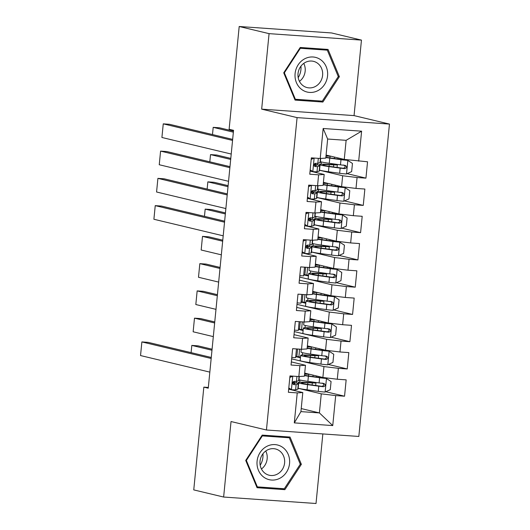 <?xml version="1.0" encoding="UTF-8"?>
<svg xmlns="http://www.w3.org/2000/svg" width="530" height="530" viewBox="0 0 530 530"><rect width="100%" height="100%" fill="white"/><g stroke="black" fill="none" stroke-linecap="round" stroke-linejoin="round"><path stroke-width="0.79" d="M361.46 40.101L269.068 33.642L261.668 109.147L354.053 115.606L361.46 40.101L331.581 32.959L239.196 26.5L229.119 129.267L233.544 130.32L208.257 388.192L203.831 387.132L193.755 489.899L223.633 497.041L316.019 503.5L322.843 433.938M354.053 115.606L389.464 124.073L358.837 436.455L266.444 429.996L297.078 117.614L389.464 124.073M301.226 408.57L319.404 412.916L332.747 425.577L335.689 395.592L344.553 396.208L346.156 379.858L337.292 379.235L338.365 368.33L347.229 368.953L348.833 352.596L339.968 351.98L341.035 341.075L349.899 341.691L351.503 325.34L342.638 324.718L343.705 313.813L352.569 314.436L354.179 298.079L345.315 297.456L346.382 286.558L355.246 287.174L356.849 270.817L347.985 270.201L349.051 259.296L357.916 259.919L359.519 243.561L350.655 242.939L351.728 232.041L360.592 232.657L362.195 216.3L353.331 215.683L354.398 204.779L363.262 205.401L364.865 189.044L356.001 188.422L357.074 177.517L365.938 178.14L367.542 161.782L344.261 159.411L346.13 140.324L327.653 139.032L325.784 158.119L320.219 158.477L323.161 128.492L361.612 131.182L358.677 161.166M332.747 425.577L294.296 422.887L297.237 392.902L302.796 392.544L288.678 389.166M320.219 158.477L311.355 157.854L309.752 174.211L318.616 174.834L317.549 185.732L308.685 185.116L307.082 201.473L315.946 202.089L314.88 212.994L306.015 212.371L304.406 228.728L313.27 229.351L312.203 240.256L303.339 239.633L301.736 255.99L310.6 256.606L309.533 267.511L300.669 266.895L299.066 283.245L307.93 283.868L306.857 294.773L297.993 294.15L296.389 310.507L305.253 311.123L304.187 322.028L295.323 321.412L293.719 337.762L302.584 338.385L301.51 349.29L292.646 348.667L291.043 365.024L299.907 365.64L298.84 376.545L289.976 375.929L288.373 392.279L297.237 392.902M319.53 170.236L342.658 175.761L341.592 186.666L323.413 182.32M357.074 177.517L342.658 175.761M356.001 188.422L341.592 186.666M323.161 128.492L327.653 139.032M316.854 197.498L339.982 203.023L338.915 213.928L320.736 209.582M354.398 204.779L339.982 203.023M353.331 215.683L338.915 213.928M318.616 174.834L324.181 174.469L310.057 171.097M324.181 174.469L323.108 185.374L317.549 185.732M314.184 224.753L337.312 230.278L336.245 241.183L318.066 236.837M351.728 232.041L337.312 230.278M350.655 242.939L336.245 241.183M315.946 202.089L321.505 201.731L307.387 198.359M321.505 201.731L320.438 212.636L314.88 212.994M311.514 252.015L334.642 257.54L333.569 268.445L315.39 264.099M349.051 259.296L334.642 257.54M347.985 270.201L333.569 268.445M313.27 229.351L318.835 228.986L304.717 225.614M318.835 228.986L317.768 239.891L312.203 240.256M299.669 277.077L331.965 284.802L330.899 295.7L312.72 291.361M346.382 286.558L331.965 284.802M345.315 297.456L330.899 295.7M310.6 256.606L316.165 256.248L302.04 252.876M316.165 256.248L315.092 267.153L309.533 267.511M296.992 304.339L329.296 312.057L328.222 322.962L310.043 318.616M343.705 313.813L329.296 312.057M342.638 324.718L328.222 322.962M307.93 283.868L313.488 283.51L299.37 280.131M313.488 283.51L312.422 294.408L306.857 294.773M294.322 331.594L326.619 339.319L325.552 350.217L307.373 345.878M341.035 341.075L326.619 339.319M339.968 351.98L325.552 350.217M305.253 311.123L310.819 310.765L296.694 307.393M310.819 310.765L309.745 321.67L304.187 322.028M291.652 358.856L323.949 366.575L322.883 377.479L304.704 373.133M338.365 368.33L323.949 366.575M337.292 379.235L322.883 377.479M302.584 338.385L308.142 338.027L294.024 334.649M308.142 338.027L307.075 348.925L301.51 349.29M298.145 388.304L321.273 393.836L319.404 412.916L300.927 411.625L302.796 392.544M335.689 395.592L321.273 393.836M299.907 365.64L305.472 365.283L291.348 361.91M305.472 365.283L304.399 376.187L298.84 376.545M269.068 33.642L239.196 26.5M266.444 429.996L231.034 421.535L223.633 497.041M261.668 109.147L297.078 117.614M208.33 387.45L203.831 387.132M326.082 155.065L344.261 159.411M293.189 382.402L293.262 381.673M296.469 348.939L295.614 357.671L291.791 357.406M299.145 321.677L298.291 330.415L294.468 330.144M301.815 294.415L300.96 303.153L297.138 302.888M304.492 267.16L303.63 275.898L299.808 275.627M306.552 246.112L306.625 245.377M309.228 218.85L309.301 218.115M311.898 191.595L311.971 190.86M314.575 164.333L314.641 163.598M294.296 422.887L300.927 411.625M346.13 140.324L361.612 131.182M262.211 435.103L245.721 460.438L257.05 487.713L284.875 489.66L301.365 464.326L290.036 437.051L262.211 435.103M295.058 100.091L322.883 102.038L339.372 76.704L328.037 49.429L300.219 47.481L283.722 72.815L295.058 100.091M344.553 396.208L325.764 391.723M347.229 368.953L328.441 364.461M300.437 357.77L295.714 356.644M349.899 341.691L331.111 337.199M303.107 330.508L298.39 329.382M352.569 314.436L333.787 309.944M305.784 303.253L301.06 302.12M355.246 287.174L336.457 282.682M308.453 275.991L303.736 274.865M357.916 259.919L339.134 255.427M360.592 232.657L341.804 228.165M363.262 205.401L344.474 200.91M365.938 178.14L347.15 173.648M256.712 486.904L280.277 488.475M300.212 464.048L301.365 464.326M280.224 488.547L284.875 489.66M294.72 99.282L318.278 100.852M318.232 100.925L322.883 102.038M338.219 76.433L339.372 76.704M288.797 387.94L291.546 389.722A7.274 0.451 5.6 0 0 295.627 389.788L297.8 389.172A20.995 1.305 5.6 0 0 298.079 388.993L298.589 383.819A20.995 1.305 5.6 0 0 292.745 382.329M291.546 389.722L288.744 388.497M209.834 372.12L140.536 355.557L141.874 341.923L148.115 342.36L211.271 357.458M211.172 358.485L141.874 341.923M292.885 376.095L289.824 377.479M289.923 376.439L290.91 375.995M299.304 376.519L298.907 380.547A20.995 1.305 -174.4 0 1 298.628 380.725L296.456 381.335A7.274 0.451 -174.4 0 1 294.11 381.375C292.262 382.368 292.156 383.462 293.792 384.641A7.274 0.451 5.6 0 0 296.137 384.608L298.31 383.992A20.995 1.305 5.6 0 0 298.589 383.819M292.626 382.673A17.424 1.08 -174.4 0 1 295.038 383.468A17.424 1.08 -174.4 0 1 294.806 383.614L292.911 384.151M298.158 388.179A20.995 1.305 -174.4 0 0 307.055 389.822L318.272 391.372A7.274 0.451 -174.4 0 0 325.003 392.061L330.269 389.689L331.071 381.507L326.341 378.433A7.274 0.451 -174.4 0 1 319.61 377.738L308.394 376.194A20.995 1.305 -174.4 0 1 304.459 375.604M326.341 378.433L310.322 376.194A17.424 1.08 -174.4 0 1 304.498 375.233M304.598 374.187A17.424 1.08 -174.4 0 1 308.698 374.286L309.699 374.332M212.079 349.204L198.054 345.851L191.814 345.414L211.98 350.237M304.631 373.822A20.995 1.305 -174.4 0 1 306.439 373.889L308.208 373.975M311.819 382.574L311.852 382.249A6.446 0.397 5.6 0 1 312.402 382.468A6.446 0.397 5.6 0 1 310.063 382.547L305.611 382.342A20.995 1.305 5.6 0 0 297.999 382.6A20.995 1.305 5.6 0 0 307.566 384.641L318.782 386.191A7.274 0.451 5.6 0 0 323.505 386.721C325.718 385.813 325.824 384.72 323.823 383.448A7.274 0.451 -174.4 0 1 319.1 382.918L307.89 381.368A20.995 1.305 -174.4 0 1 298.986 379.732M311.852 382.249L310.057 381.819A1.65 0.676 94 0 1 309.818 381.64M314.025 382.216L315.098 382.475A10.017 0.623 -174.4 0 1 315.953 382.812A10.017 0.623 -174.4 0 1 312.322 382.938L307.87 382.733L307.705 384.389M322.233 383.071C324.4 384.382 324.294 385.469 321.909 386.343L309.493 384.641A17.424 1.08 -174.4 0 1 301.55 382.951A17.424 1.08 -174.4 0 1 307.87 382.733M294.282 382.594L294.402 381.381M191.814 345.414L191.105 352.635M314.495 355.319L314.522 354.987A6.446 0.397 5.6 0 1 315.078 355.206A6.446 0.397 5.6 0 1 312.74 355.285L308.281 355.08A20.995 1.305 5.6 0 0 300.676 355.339L300.165 360.519A20.995 1.305 -174.4 0 0 309.732 362.56L320.948 364.11A7.274 0.451 -174.4 0 0 327.679 364.806L332.939 362.427L333.741 354.252L329.011 351.178A7.274 0.451 -174.4 0 1 322.28 350.482L311.07 348.932A20.995 1.305 -174.4 0 1 307.135 348.342M329.011 351.178L312.991 348.932A17.424 1.08 -174.4 0 1 307.168 347.971M307.267 346.931A17.424 1.08 -174.4 0 1 311.368 347.024L312.375 347.07M214.756 321.948L200.724 318.596L194.483 318.159L214.65 322.975M307.307 346.56A20.995 1.305 -174.4 0 1 309.116 346.633L310.878 346.713M300.51 357.034A5.962 0.371 5.6 0 0 298.867 356.816L295.747 356.306M213.318 336.61L193.145 331.787L194.483 318.159M300.676 355.339A20.995 1.305 5.6 0 0 310.242 357.386L321.452 358.929A7.274 0.451 5.6 0 0 326.175 359.466C328.388 358.552 328.494 357.458 326.5 356.193A7.274 0.451 -174.4 0 1 321.776 355.663L310.56 354.113A20.995 1.305 -174.4 0 1 300.994 352.072L301.272 349.27M314.522 354.987L312.733 354.563A1.65 0.676 94 0 1 312.495 354.378M316.702 354.961L317.768 355.219A10.017 0.623 -174.4 0 1 318.623 355.557A10.017 0.623 -174.4 0 1 314.992 355.683L310.54 355.478L310.381 357.127M324.903 355.809C327.076 357.121 326.97 358.214 324.585 359.082L312.163 357.386A17.424 1.08 -174.4 0 1 304.227 355.69A17.424 1.08 -174.4 0 1 310.54 355.478M296.833 356.571L297.575 349.012M317.165 328.057L317.198 327.732A6.446 0.397 5.6 0 1 317.748 327.951A6.446 0.397 5.6 0 1 315.41 328.03L310.958 327.825A20.995 1.305 5.6 0 0 303.345 328.083L302.842 333.264A20.995 1.305 -174.4 0 0 312.402 335.305L323.618 336.855A7.274 0.451 -174.4 0 0 330.349 337.544L335.609 335.172L336.411 326.99L331.687 323.916A7.274 0.451 -174.4 0 1 324.956 323.22L313.74 321.677A20.995 1.305 -174.4 0 1 309.805 321.081M331.687 323.916L315.668 321.677A17.424 1.08 -174.4 0 1 309.838 320.716M309.944 319.669A17.424 1.08 -174.4 0 1 314.045 319.769L315.045 319.809M217.426 294.687L203.401 291.334L197.153 290.897L217.327 295.72M309.977 319.305A20.995 1.305 -174.4 0 1 311.786 319.371L313.555 319.457M303.18 329.779A5.962 0.371 5.6 0 0 301.537 329.554L298.423 329.05M215.988 309.348L195.822 304.531L197.153 290.897M303.345 328.083A20.995 1.305 5.6 0 0 312.912 330.124L324.128 331.674A7.274 0.451 5.6 0 0 328.852 332.204C331.058 331.29 331.171 330.203 329.17 328.931A7.274 0.451 -174.4 0 1 324.446 328.401L313.23 326.851A20.995 1.305 -174.4 0 1 303.67 324.81L303.942 322.015M317.198 327.732L315.403 327.301A1.65 0.676 94 0 1 315.165 327.123M319.371 327.699L320.445 327.957A10.017 0.623 -174.4 0 1 321.299 328.295A10.017 0.623 -174.4 0 1 317.669 328.421L313.217 328.216L313.051 329.865M327.58 328.554C329.746 329.865 329.64 330.952 327.255 331.826L314.84 330.124A17.424 1.08 -174.4 0 1 306.897 328.428A17.424 1.08 -174.4 0 1 313.217 328.216M299.503 329.309L300.245 321.756M266.709 446.419A17.835 16.231 103.4 0 0 258.395 470.203A17.835 16.231 103.4 0 0 279.933 478.239A17.835 16.231 103.4 0 0 288.247 454.449A17.835 16.231 103.4 0 0 266.709 446.419M267.305 450.043A13.508 12.289 103.4 0 0 259.991 463.73A13.508 12.289 103.4 0 0 269.174 475.225A13.508 12.289 103.4 0 0 277.316 474.131A13.508 12.289 103.4 0 0 284.63 460.444A13.508 12.289 103.4 0 0 275.454 448.95A13.508 12.289 103.4 0 0 267.305 450.043M262.184 435.137L284.875 436.727L289.3 437.78L300.278 464.214L284.299 488.759L257.341 486.871L246.364 460.444L262.343 435.899L289.3 437.78M256.633 486.706L257.341 486.871M245.801 460.312L246.364 460.444M261.78 435.766L262.343 435.899M262.94 453.766A17.152 15.608 -76.6 0 1 260.19 465.267M261.442 468.984A13.508 12.289 103.4 0 0 265.742 451.017M304.717 58.797A17.835 16.231 103.4 0 0 296.402 82.581A17.835 16.231 103.4 0 0 317.94 90.617A17.835 16.231 103.4 0 0 326.255 66.833A17.835 16.231 103.4 0 0 304.717 58.797M305.313 62.421A13.508 12.289 103.4 0 0 297.999 76.115A13.508 12.289 103.4 0 0 307.181 87.602A13.508 12.289 103.4 0 0 315.323 86.516A13.508 12.289 103.4 0 0 322.637 72.822A13.508 12.289 103.4 0 0 313.455 61.328A13.508 12.289 103.4 0 0 305.313 62.421M300.192 47.521L322.883 49.105L327.308 50.164L338.286 76.592L322.306 101.137L295.349 99.249L284.371 72.822L300.344 48.276L327.308 50.164M294.64 99.084L295.349 99.249M283.808 72.689L284.371 72.822M299.788 48.144L300.344 48.276M300.947 66.144A17.152 15.608 -76.6 0 1 298.198 77.652M299.45 81.368A13.508 12.289 103.4 0 0 303.75 63.395M319.842 300.801L319.868 300.47A6.446 0.397 5.6 0 1 320.418 300.689A6.446 0.397 5.6 0 1 318.086 300.768L313.627 300.563A20.995 1.305 5.6 0 0 306.022 300.821L305.512 306.002A20.995 1.305 -174.4 0 0 315.078 308.043L326.294 309.593A7.274 0.451 -174.4 0 0 333.025 310.288L338.286 307.91L339.087 299.735L334.357 296.661A7.274 0.451 -174.4 0 1 327.626 295.965L316.41 294.415A20.995 1.305 -174.4 0 1 312.475 293.825M334.357 296.661L318.338 294.415A17.424 1.08 -174.4 0 1 312.514 293.454M312.614 292.414A17.424 1.08 -174.4 0 1 316.715 292.507L317.722 292.553M220.102 267.431L206.071 264.079L199.83 263.642L219.996 268.458M312.654 292.043A20.995 1.305 -174.4 0 1 314.456 292.116L316.224 292.196M305.856 302.517A5.962 0.371 5.6 0 0 304.207 302.299L301.093 301.789M218.665 282.092L198.492 277.269L199.83 263.642M306.022 300.821A20.995 1.305 5.6 0 0 315.582 302.868L326.798 304.412A7.274 0.451 5.6 0 0 331.522 304.942C333.734 304.034 333.84 302.941 331.84 301.676A7.274 0.451 -174.4 0 1 327.123 301.146L315.906 299.596A20.995 1.305 -174.4 0 1 306.34 297.555L306.612 294.753M319.868 300.47L318.079 300.04A1.65 0.676 94 0 1 317.834 299.861M322.041 300.444L323.115 300.695A10.017 0.623 -174.4 0 1 323.969 301.04A10.017 0.623 -174.4 0 1 320.339 301.159L315.887 300.954L315.728 302.61M330.25 301.292C332.423 302.603 332.31 303.697 329.932 304.565L317.51 302.868A17.424 1.08 -174.4 0 1 309.573 301.173A17.424 1.08 -174.4 0 1 315.887 300.954M302.18 302.054L302.921 294.494M322.512 273.54L322.545 273.215A6.446 0.397 5.6 0 1 323.095 273.434A6.446 0.397 5.6 0 1 320.756 273.513L316.304 273.308A20.995 1.305 5.6 0 0 308.692 273.566L308.182 278.747A20.995 1.305 -174.4 0 0 317.748 280.787L328.964 282.338A7.274 0.451 -174.4 0 0 335.695 283.027L340.956 280.655L341.757 272.473L337.034 269.399A7.274 0.451 -174.4 0 1 330.303 268.703L319.087 267.16A20.995 1.305 -174.4 0 1 315.151 266.563M337.034 269.399L321.008 267.16A17.424 1.08 -174.4 0 1 315.184 266.199M315.29 265.152A17.424 1.08 -174.4 0 1 319.391 265.245L320.392 265.291M222.772 240.169L208.747 236.817L202.5 236.38L222.673 241.203M315.323 264.781A20.995 1.305 -174.4 0 1 317.132 264.854L318.901 264.94M308.526 275.262A5.962 0.371 5.6 0 0 306.883 275.037L303.769 274.533M221.335 254.831L201.168 250.008L202.5 236.38M308.692 273.566A20.995 1.305 5.6 0 0 318.258 275.607L329.474 277.157A7.274 0.451 5.6 0 0 334.191 277.687C336.404 276.773 336.51 275.686 334.516 274.414A7.274 0.451 -174.4 0 1 329.793 273.884L318.576 272.334A20.995 1.305 -174.4 0 1 309.01 270.293L309.288 267.498M322.545 273.215L320.749 272.784A1.65 0.676 94 0 1 320.511 272.606M324.718 273.182L325.791 273.44A10.017 0.623 -174.4 0 1 326.646 273.778A10.017 0.623 -174.4 0 1 323.015 273.904L318.556 273.699L318.397 275.348M332.926 274.036C335.092 275.348 334.986 276.435 332.601 277.303L320.18 275.607A17.424 1.08 -174.4 0 1 312.243 273.911A17.424 1.08 -174.4 0 1 318.556 273.699M304.849 274.792L305.591 267.239M302.16 251.644L304.909 253.433A7.274 0.451 5.6 0 0 308.99 253.492L311.163 252.883A20.995 1.305 5.6 0 0 311.441 252.704L311.951 247.523A20.995 1.305 5.6 0 0 306.108 246.039M304.909 253.433L302.107 252.201M223.196 235.823L153.899 219.261L155.237 205.633L161.478 206.071L224.634 221.162M224.535 222.196L155.237 205.633M306.247 239.798L303.186 241.183M303.293 240.143L304.273 239.699M312.667 240.222L312.269 244.25A20.995 1.305 -174.4 0 1 311.991 244.429L309.825 245.045A7.274 0.451 -174.4 0 1 307.473 245.079C305.625 246.079 305.519 247.165 307.155 248.351A7.274 0.451 5.6 0 0 309.5 248.312L311.673 247.702A20.995 1.305 5.6 0 0 311.951 247.523M305.989 246.377A17.424 1.08 -174.4 0 1 308.4 247.172A17.424 1.08 -174.4 0 1 308.168 247.325L306.274 247.855M311.521 251.889A20.995 1.305 -174.4 0 0 320.425 253.525L331.634 255.076A7.274 0.451 -174.4 0 0 338.365 255.771L343.632 253.393L344.434 245.218L339.703 242.144A7.274 0.451 -174.4 0 1 332.973 241.448L321.756 239.898A20.995 1.305 -174.4 0 1 317.821 239.308M339.703 242.144L323.684 239.898A17.424 1.08 -174.4 0 1 317.861 238.937M317.96 237.897A17.424 1.08 -174.4 0 1 322.061 237.99L323.068 238.036M225.442 212.914L211.417 209.562L205.176 209.125L225.343 213.941M318 237.526A20.995 1.305 -174.4 0 1 319.802 237.599L321.571 237.678M325.181 246.278L325.215 245.953A6.446 0.397 5.6 0 1 325.764 246.172A6.446 0.397 5.6 0 1 323.426 246.251L318.974 246.046A20.995 1.305 5.6 0 0 311.362 246.304A20.995 1.305 5.6 0 0 320.928 248.345L332.144 249.895A7.274 0.451 5.6 0 0 336.868 250.425C339.081 249.517 339.187 248.424 337.186 247.159A7.274 0.451 -174.4 0 1 332.469 246.622L321.253 245.079A20.995 1.305 -174.4 0 1 312.349 243.436M325.215 245.953L323.419 245.523A1.65 0.676 94 0 1 323.181 245.344M327.388 245.927L328.461 246.178A10.017 0.623 -174.4 0 1 329.315 246.523A10.017 0.623 -174.4 0 1 325.685 246.642L321.233 246.437L321.067 248.093M335.596 246.775C337.762 248.086 337.656 249.179 335.278 250.047L322.856 248.351A17.424 1.08 -174.4 0 1 314.913 246.655A17.424 1.08 -174.4 0 1 321.233 246.437M307.645 246.298L307.764 245.092M205.176 209.125L204.467 216.339M304.836 224.382L307.579 226.171A7.274 0.451 5.6 0 0 311.666 226.231L313.839 225.621A20.995 1.305 5.6 0 0 314.118 225.442L314.621 220.261A20.995 1.305 5.6 0 0 308.778 218.777M307.579 226.171L304.783 224.939M225.873 208.562L156.569 191.999L157.907 178.371L164.148 178.809L227.31 193.9M227.204 194.934L157.907 178.371M308.917 212.543L305.863 213.921M305.962 212.881L306.95 212.437M315.337 212.961L314.946 216.995A20.995 1.305 -174.4 0 1 314.668 217.167L312.495 217.784A7.274 0.451 -174.4 0 1 310.149 217.817C308.294 218.817 308.188 219.91 309.825 221.09A7.274 0.451 5.6 0 0 312.177 221.056L314.343 220.44A20.995 1.305 5.6 0 0 314.621 220.261M308.659 219.122A17.424 1.08 -174.4 0 1 311.07 219.917A17.424 1.08 -174.4 0 1 310.845 220.063L308.944 220.599M314.197 224.627A20.995 1.305 -174.4 0 0 323.095 226.27L334.311 227.814A7.274 0.451 -174.4 0 0 341.042 228.51L346.302 226.138L347.104 217.956L342.38 214.882A7.274 0.451 -174.4 0 1 335.649 214.186L324.433 212.636A20.995 1.305 -174.4 0 1 320.498 212.046M342.38 214.882L326.354 212.643A17.424 1.08 -174.4 0 1 320.531 211.675M320.637 210.635A17.424 1.08 -174.4 0 1 324.731 210.728L325.738 210.774M228.119 185.652L214.087 182.3L207.846 181.863L228.019 186.686M320.67 210.264A20.995 1.305 -174.4 0 1 322.478 210.337L324.247 210.417M327.858 219.023L327.891 218.698A6.446 0.397 5.6 0 1 328.441 218.916A6.446 0.397 5.6 0 1 326.102 218.996L321.65 218.791A20.995 1.305 5.6 0 0 314.038 219.049A20.995 1.305 5.6 0 0 323.605 221.09L334.821 222.64A7.274 0.451 5.6 0 0 339.538 223.17C341.751 222.256 341.857 221.169 339.863 219.897A7.274 0.451 -174.4 0 1 335.139 219.367L323.923 217.817A20.995 1.305 -174.4 0 1 315.025 216.18M327.891 218.698L326.096 218.267A1.65 0.676 94 0 1 325.857 218.082M330.064 218.665L331.137 218.923A10.017 0.623 -174.4 0 1 331.992 219.261A10.017 0.623 -174.4 0 1 328.361 219.387L323.903 219.181L323.744 220.831M338.266 219.519C340.439 220.831 340.333 221.918 337.948 222.785L325.526 221.09A17.424 1.08 -174.4 0 1 317.589 219.394A17.424 1.08 -174.4 0 1 323.903 219.181M310.315 219.042L310.434 217.83M207.846 181.863L207.137 189.084M307.506 197.127L310.255 198.916A7.274 0.451 5.6 0 0 314.336 198.975L316.509 198.359A20.995 1.305 5.6 0 0 316.788 198.187L317.298 193.006A20.995 1.305 5.6 0 0 311.454 191.515M310.255 198.916L307.453 197.683M228.543 181.306L159.245 164.744L160.583 151.116L166.824 151.547L229.98 166.645M229.881 167.679L160.583 151.116M311.594 185.281L308.533 186.666M308.632 185.626L309.619 185.182M318.013 185.705L317.616 189.733A20.995 1.305 -174.4 0 1 317.337 189.912L315.165 190.522A7.274 0.451 -174.4 0 1 312.819 190.561C310.971 191.562 310.865 192.648 312.501 193.834A7.274 0.451 5.6 0 0 314.846 193.794L317.019 193.185A20.995 1.305 5.6 0 0 317.298 193.006M311.335 191.86A17.424 1.08 -174.4 0 1 313.747 192.655A17.424 1.08 -174.4 0 1 313.515 192.807L311.62 193.337M316.867 197.365A20.995 1.305 -174.4 0 0 325.771 199.008L336.981 200.559A7.274 0.451 -174.4 0 0 343.712 201.254L348.978 198.876L349.78 190.701L345.05 187.62A7.274 0.451 -174.4 0 1 338.319 186.931L327.103 185.381A20.995 1.305 -174.4 0 1 323.168 184.791M345.05 187.62L329.031 185.381A17.424 1.08 -174.4 0 1 323.207 184.42M323.307 183.38A17.424 1.08 -174.4 0 1 327.407 183.473L328.408 183.519M230.788 158.391L216.763 155.038L210.523 154.608L230.689 159.424M323.346 183.009A20.995 1.305 -174.4 0 1 325.148 183.082L326.917 183.161M330.528 191.761L330.561 191.436A6.446 0.397 5.6 0 1 331.111 191.655A6.446 0.397 5.6 0 1 328.772 191.734L324.32 191.529A20.995 1.305 5.6 0 0 316.708 191.787A20.995 1.305 5.6 0 0 326.275 193.828L337.491 195.378A7.274 0.451 5.6 0 0 342.214 195.908C344.427 195 344.533 193.907 342.532 192.642A7.274 0.451 -174.4 0 1 337.809 192.105L326.599 190.561A20.995 1.305 -174.4 0 1 317.695 188.919M330.561 191.436L328.766 191.005A1.65 0.676 94 0 1 328.527 190.827M332.734 191.41L333.807 191.661A10.017 0.623 -174.4 0 1 334.662 192.006A10.017 0.623 -174.4 0 1 331.031 192.125L326.579 191.92L326.414 193.576M340.942 192.257C343.109 193.569 343.003 194.662 340.618 195.53L328.202 193.834A17.424 1.08 -174.4 0 1 320.259 192.138A17.424 1.08 -174.4 0 1 326.579 191.92M312.991 191.781L313.111 190.575M210.523 154.608L209.814 161.822M310.183 169.865L312.925 171.654A7.274 0.451 5.6 0 0 317.013 171.713L319.186 171.104A20.995 1.305 5.6 0 0 319.464 170.925L319.968 165.744A20.995 1.305 5.6 0 0 314.124 164.26M312.925 171.654L310.123 170.422M231.219 154.044L161.915 137.482L163.253 123.854L169.494 124.292L232.657 139.383M232.551 140.417L163.253 123.854M314.264 158.026L311.203 159.404M311.309 158.364L312.289 157.92M320.683 158.444L320.292 162.478A20.995 1.305 -174.4 0 1 320.014 162.65L317.841 163.266A7.274 0.451 -174.4 0 1 315.489 163.3C313.641 164.3 313.535 165.393 315.171 166.572A7.274 0.451 5.6 0 0 317.516 166.539L319.689 165.923A20.995 1.305 5.6 0 0 319.968 165.744M314.005 164.605A17.424 1.08 -174.4 0 1 316.417 165.4A17.424 1.08 -174.4 0 1 316.191 165.546L314.29 166.082M319.544 170.11A20.995 1.305 -174.4 0 0 328.441 171.753L339.657 173.297A7.274 0.451 -174.4 0 0 346.388 173.992L351.648 171.614L352.45 163.439L347.72 160.365A7.274 0.451 -174.4 0 1 340.989 159.669L329.779 158.119A20.995 1.305 -174.4 0 1 325.844 157.529M347.72 160.365L331.7 158.125A17.424 1.08 -174.4 0 1 325.877 157.158M325.976 156.118A17.424 1.08 -174.4 0 1 330.077 156.211L331.084 156.257M233.465 131.135L219.433 127.783L213.192 127.346L233.359 132.169M326.016 155.747A20.995 1.305 -174.4 0 1 327.825 155.82L329.587 155.899M333.204 164.505L333.238 164.174A6.446 0.397 5.6 0 1 333.787 164.399A6.446 0.397 5.6 0 1 331.449 164.479L326.99 164.274A20.995 1.305 5.6 0 0 319.385 164.532A20.995 1.305 5.6 0 0 328.951 166.572L340.161 168.123A7.274 0.451 5.6 0 0 344.884 168.653C347.097 167.738 347.203 166.652 345.209 165.38A7.274 0.451 -174.4 0 1 340.485 164.85L329.269 163.3A20.995 1.305 -174.4 0 1 320.372 161.657M333.238 164.174L331.442 163.75A1.65 0.676 94 0 1 331.204 163.565M335.41 164.148L336.477 164.406A10.017 0.623 -174.4 0 1 337.338 164.744A10.017 0.623 -174.4 0 1 333.701 164.87L329.249 164.664L329.09 166.314M343.612 165.002C345.785 166.314 345.679 167.4 343.294 168.268L330.872 166.572A17.424 1.08 -174.4 0 1 322.936 164.876A17.424 1.08 -174.4 0 1 329.249 164.664M315.661 164.525L315.781 163.313M213.192 127.346L212.484 134.567M292.752 376.154L291.427 389.649M298.31 383.992L297.8 389.172M299.039 376.532L298.628 380.725M296.137 384.608L295.627 389.788M296.939 376.413L296.296 382.991M325.135 392.008L326.46 378.513M307.89 381.368L308.394 376.194M308.698 374.286L308.533 375.936M299.708 382.256L299.934 379.997M313.084 375.141L312.945 376.558M312.322 382.938L312.117 385.005M307.055 389.822L307.566 384.641M319.1 382.918L319.61 377.738M318.272 391.372L318.782 386.191M321.909 386.343L323.505 386.721M310.057 381.819L312.236 381.971M327.812 364.746L329.13 351.251M310.56 354.113L311.07 348.932M311.368 347.024L311.209 348.674M302.385 355.001L302.603 352.742M315.761 347.879L315.622 349.296M314.992 355.683L314.793 357.75M309.732 362.56L310.242 357.386M321.776 355.663L322.28 350.482M320.948 364.11L321.452 358.929M298.867 356.816L299.616 349.157M324.585 359.082L326.175 359.466M312.733 354.563L314.906 354.716M330.481 337.484L331.806 323.996M313.23 326.851L313.74 321.677M314.045 319.769L313.879 321.418M305.055 327.739L305.273 325.48M318.431 320.623L318.291 322.041M317.669 328.421L317.463 330.488M312.402 335.305L312.912 330.124M324.446 328.401L324.956 323.22M323.618 336.855L324.128 331.674M301.537 329.554L302.285 321.895M327.255 331.826L328.852 332.204M315.403 327.301L317.583 327.454M333.158 310.229L334.476 296.734M315.906 299.596L316.41 294.415M316.715 292.507L316.556 294.157M307.725 300.483L307.95 298.224M321.107 293.362L320.968 294.779M320.339 301.159L320.14 303.226M315.078 308.043L315.582 302.868M327.123 301.146L327.626 295.965M326.294 309.593L326.798 304.412M304.207 302.299L304.962 294.64M329.932 304.565L331.522 304.942M318.079 300.04L320.252 300.192M335.828 282.967L337.153 269.478M318.576 272.334L319.087 267.16M319.391 265.245L319.226 266.901M310.401 273.222L310.62 270.962M323.777 266.106L323.638 267.517M323.015 273.904L322.81 275.971M317.748 280.787L318.258 275.607M329.793 273.884L330.303 268.703M328.964 282.338L329.474 277.157M306.883 275.037L307.632 267.378M332.601 277.303L334.191 277.687M320.749 272.784L322.929 272.937M306.115 239.858L304.79 253.353M311.673 247.702L311.163 252.883M312.402 240.242L311.991 244.429M309.5 248.312L308.99 253.492M310.302 240.123L309.825 245.045M338.498 255.712L339.823 242.217M321.253 245.079L321.756 239.898M322.061 237.99L321.902 239.639M313.071 245.96L313.296 243.701M326.453 238.844L326.314 240.262M325.685 246.642L325.486 248.709M320.425 253.525L320.928 248.345M332.469 246.622L332.973 241.448M331.634 255.076L332.144 249.895M309.659 246.695L309.825 245.039M335.278 250.047L336.868 250.425M323.419 245.523L325.599 245.675M308.785 212.603L307.466 226.098M314.343 220.44L313.839 225.621M315.078 212.981L314.668 217.167M312.177 221.056L311.666 226.231M312.978 212.861L312.336 219.44M341.174 228.45L342.499 214.961M323.923 217.817L324.433 212.636M324.731 210.728L324.572 212.384M315.748 218.704L315.966 216.445M329.123 211.583L328.984 213M328.361 219.387L328.156 221.454M323.095 226.27L323.605 221.09M335.139 219.367L335.649 214.186M334.311 227.814L334.821 222.64M337.948 222.785L339.538 223.17M326.096 218.267L328.275 218.42M311.461 185.341L310.136 198.836M317.019 193.185L316.509 198.359M317.748 185.725L317.337 189.912M314.846 193.794L314.336 198.975M315.648 185.599L315.165 190.522M343.844 201.195L345.169 187.7M326.599 190.561L327.103 185.381M327.407 183.473L327.242 185.122M318.417 191.443L318.643 189.184M331.793 184.327L331.654 185.745M331.031 192.125L330.826 194.192M325.771 199.008L326.275 193.828M337.809 192.105L338.319 186.931M336.981 200.559L337.491 195.378M315.005 192.178L315.171 190.522M340.618 195.53L342.214 195.908M328.766 191.005L330.945 191.158M314.131 158.086L312.813 171.574M319.689 165.923L319.186 171.104M320.425 158.463L320.014 162.65M317.516 166.539L317.013 171.713M318.325 158.344L317.682 164.916M346.521 173.933L347.839 160.444M329.269 163.3L329.779 158.119M330.077 156.211L329.918 157.867M321.094 164.187L321.312 161.928M334.47 157.066L334.331 158.483M333.701 164.87L333.502 166.937M328.441 171.753L328.951 166.572M340.485 164.85L340.989 159.669M339.657 173.297L340.161 168.123M343.294 168.268L344.884 168.653M331.442 163.75L333.622 163.903M316.516 377.049L316.622 375.982M315.688 385.502L315.953 382.812M297.999 382.6L297.92 383.415M319.192 349.787L319.298 348.727M318.364 358.24L318.623 355.557M321.862 322.531L321.968 321.465M321.034 330.978L321.299 328.295M324.539 295.27L324.638 294.21M323.711 303.723L323.969 301.04M327.209 268.014L327.315 266.948M326.381 276.461L326.646 273.778M329.885 240.752L329.985 239.692M329.05 249.206L329.315 246.523M311.362 246.304L311.282 247.119M332.555 213.497L332.661 212.431M331.727 221.944L331.992 219.261M314.038 219.049L313.959 219.864M335.225 186.235L335.331 185.169M334.397 194.689L334.662 192.006M316.708 191.787L316.629 192.602M337.901 158.98L338.007 157.913M337.073 167.427L337.338 164.744M319.385 164.532L319.305 165.347"/></g></svg>
